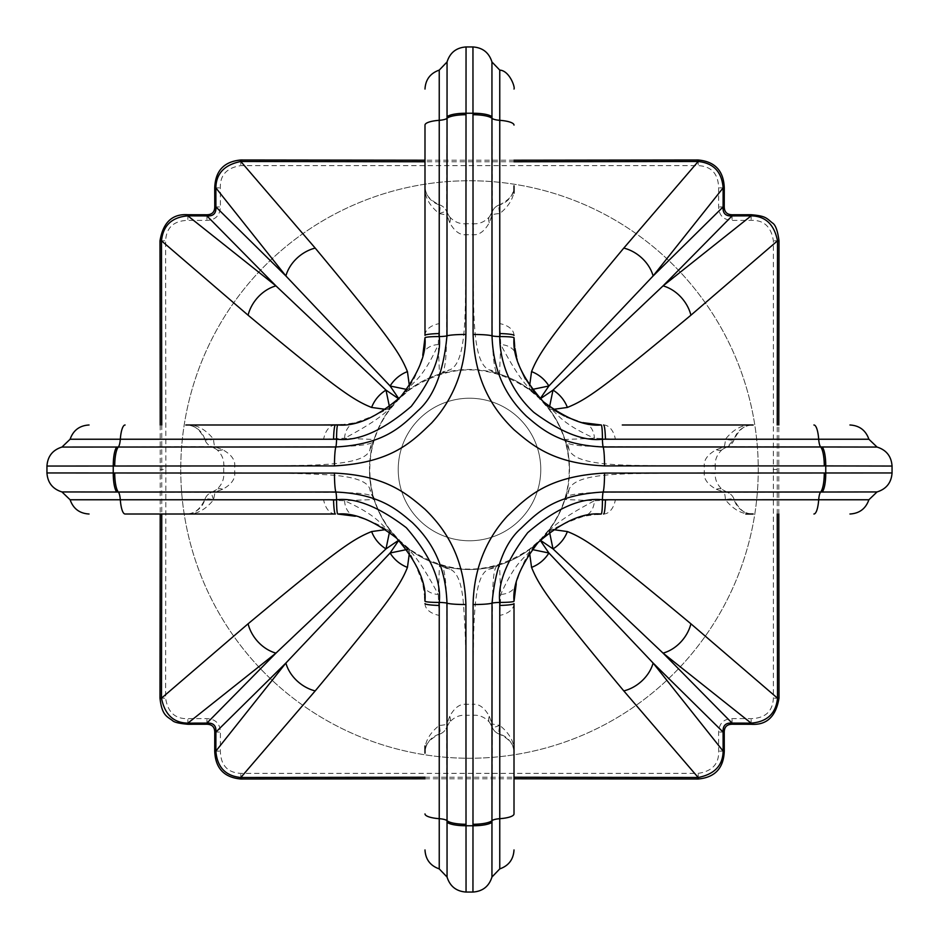 <?xml version="1.0" encoding="UTF-8"?>
<svg xmlns="http://www.w3.org/2000/svg" width="939" height="939" viewBox="0 0 939 939"><rect width="100%" height="100%" fill="white"/><g stroke="black" fill="none" stroke-linecap="round" stroke-linejoin="round"><path stroke-width="0.7" stroke-dasharray="4.7 3.52" d="M180.746 469.5A288.754 288.754 0 0 0 469.5 758.254A288.754 288.754 0 0 0 758.254 469.5A288.754 288.754 0 0 0 469.5 180.746A288.754 288.754 0 0 0 180.746 469.5A288.754 288.754 0 0 1 469.5 180.746A288.754 288.754 0 0 1 758.254 469.5A288.754 288.754 0 0 1 469.5 758.254A288.754 288.754 0 0 1 180.746 469.5A288.754 288.754 0 0 1 469.5 180.746A288.754 288.754 0 0 1 758.254 469.5A288.754 288.754 0 0 1 469.5 758.254A288.754 288.754 0 0 1 180.746 469.5M569.081 489.36A19.719 18.334 34 0 1 566.311 496.578L564.902 499.501L594.434 500.745L615.374 499.759L725.424 499.759A11.268 2.124 -90 0 0 723.969 492.048L666.056 491.989C642.299 492.998 579.868 489.947 566.311 496.578A11.268 11.268 -90 0 0 564.902 499.501A100.004 100.004 0 0 1 499.501 564.902L499.501 564.902A100.004 100.004 0 0 1 439.499 564.902L439.499 564.902A100.004 100.004 0 0 1 374.098 499.501L374.098 499.501A100.004 100.004 0 0 1 369.497 469.5A100.004 100.004 0 0 0 469.5 569.504A100.004 100.004 0 0 0 569.504 469.5A100.004 100.004 0 0 1 564.902 499.501L569.081 489.36C576.687 470.063 639.424 474.195 704.25 472.927A234.773 234.773 0 0 0 704.25 466.073C639.412 464.828 576.616 468.913 569.081 449.64L564.902 439.499A100.004 100.004 0 0 1 569.504 469.5A100.004 100.004 0 0 0 469.5 369.497A100.004 100.004 0 0 0 369.497 469.5A100.004 100.004 0 0 1 374.098 439.499L369.919 449.64C364.907 467.998 302.112 465.169 234.75 466.096L223.728 465.955A245.795 245.795 0 0 0 223.728 473.08L223.728 473.526C224.116 479.547 221.745 484.911 216.616 489.606L211.498 492.388A11.268 11.268 0 0 0 204.784 499.759C199.549 510.077 193.223 514.818 185.84 514.009L191.99 514.009M398.23 469.5A71.27 71.27 0 0 1 469.5 398.23A71.27 71.27 0 0 1 540.77 469.5A71.27 71.27 0 0 1 469.5 540.77A71.27 71.27 0 0 1 398.23 469.5A71.27 71.27 0 0 1 469.5 398.23A71.27 71.27 0 0 1 540.77 469.5A71.27 71.27 0 0 1 469.5 540.77A71.27 71.27 0 0 1 398.23 469.5M449.64 569.081L439.499 564.902L438.255 594.434L439.241 615.374L439.241 725.424A11.268 2.124 0 0 0 446.952 723.969L447.011 666.068C446.013 642.358 449.03 579.574 442.422 566.311A11.268 11.268 -0 0 0 439.499 564.902L442.422 566.311A19.719 18.334 124 0 0 449.64 569.081C456.8 571.546 461.307 581.992 463.138 600.408C465.521 628.144 466.495 662.758 466.073 704.25L465.92 715.272A245.795 245.795 0 0 0 473.092 715.272L473.526 715.272C479.547 714.884 484.911 717.255 489.606 722.384L492.388 727.502A11.268 11.268 0 0 0 499.759 734.216C510.077 739.463 514.818 745.777 514.009 753.16L514.009 746.963M424.991 746L424.991 753.16C424.123 743.031 428.877 733.782 439.241 725.424A11.268 2.512 73.9 0 1 439.241 734.216A11.268 11.268 0 0 0 446.612 727.502A11.268 8.392 21.4 0 0 446.952 723.969L449.699 716.316C454.429 707.842 459.793 703.816 465.803 704.25L466.073 704.25A234.773 234.773 0 0 0 472.927 704.25C473.855 637.17 470.92 574.339 489.36 569.081L496.578 566.311C491.531 571.898 492.952 604.34 492.212 624.822L492.048 723.969L499.759 725.424L499.759 615.374L500.745 594.434C516.215 559.832 525.957 557.496 530.77 550.008L541.204 539.291C549.444 535.7 540.195 529.467 594.434 500.745A19.719 14.742 77.2 0 1 583.882 516.204M449.699 716.316A11.268 7.019 37 0 1 449.394 722.384C454.1 717.255 459.453 714.872 465.474 715.272L465.92 715.272M446.671 727.349L449.394 722.384A19.719 19.719 -153.9 0 0 446.671 727.338L449.394 722.384M424.839 598.425L422.773 583.8C405.812 535.899 401.751 548.059 399.38 540.876L392.068 534.209C386.164 531.192 386.387 525.394 355.2 516.227A19.719 14.742 102.8 0 1 344.566 500.745L374.098 499.501L372.689 496.578C365.564 491.132 327.922 492.952 306.595 492.142L215.031 492.048L213.576 499.759L323.626 499.759L344.566 500.745C379.168 516.215 381.504 525.957 388.992 530.77L399.709 541.204C403.301 549.444 409.533 540.195 438.255 594.434A19.719 14.742 167.2 0 1 422.796 583.882M193.258 424.991L185.84 424.991C195.969 424.123 205.218 428.877 213.576 439.241A11.268 2.124 90 0 0 215.031 446.952L222.684 449.699C231.158 454.429 235.184 459.793 234.75 465.803L234.75 466.096A234.773 234.773 0 0 0 234.75 472.927L234.75 473.197C235.173 479.207 231.147 484.583 222.684 489.301L215.031 492.048A11.268 8.392 -111.4 0 0 211.498 492.388L211.662 492.329A11.268 11.268 0 0 0 204.784 499.759A11.268 2.512 -163.9 0 1 213.576 499.759C205.301 510.077 196.051 514.83 185.84 514.009L185.84 514.009A19.719 19.719 0 0 0 204.784 499.759L119.511 499.759M223.728 473.08L234.75 472.927C268.472 472.681 298.485 473.256 324.8 474.664C352.735 476.061 367.783 480.956 369.919 489.36L372.689 496.578A19.719 18.334 146 0 1 369.919 489.36M222.684 489.301A11.268 7.019 -127 0 0 216.616 489.606A19.719 19.719 64.1 0 1 211.662 492.329L116.8 492.024M745.836 514.009L753.16 514.009C743.031 514.877 733.782 510.123 725.424 499.759A11.268 2.512 -16.1 0 1 734.216 499.759A11.268 11.268 0 0 0 727.502 492.388A11.268 8.392 -68.6 0 0 723.969 492.048L716.316 489.301C707.842 484.571 703.816 479.207 704.25 473.197L715.272 473.08A245.795 245.795 0 0 0 715.272 465.92L825.745 465.92M825.745 473.08L715.272 473.08M822.2 492.024L727.338 492.329A11.268 11.268 90 0 1 734.216 499.759A19.719 19.719 90 0 0 753.16 514.009C745.824 514.877 739.509 510.123 734.216 499.759L818.679 499.759M489.36 569.081A19.719 18.334 56 0 0 496.578 566.311L499.501 564.902L500.745 594.434A19.719 14.742 12.8 0 0 516.227 583.8C525.394 552.613 531.192 552.836 534.209 546.932L540.876 539.62C548.059 537.249 535.899 533.188 583.8 516.227L598.425 514.161M473.08 715.272L473.197 704.25C479.207 703.827 484.583 707.842 489.301 716.316L492.048 723.969A11.268 8.392 158.6 0 0 492.388 727.502L492.329 727.338A11.268 11.268 0 0 0 499.759 734.216A11.268 2.512 106.1 0 1 499.759 725.424C510.077 733.699 514.83 742.949 514.009 753.16L514.009 753.16A19.719 19.719 0 0 0 499.759 734.216L499.759 819.489M489.301 716.316A11.268 7.019 143 0 0 489.606 722.384A19.719 19.719 -25.9 0 1 492.329 727.338L492.024 822.2M465.92 825.745L465.803 704.25M473.197 704.25L473.08 825.745M113.255 465.92L223.728 465.955M234.75 473.197L113.255 473.08M715.272 465.92L704.25 465.803C703.827 459.793 707.853 454.417 716.316 449.699L723.969 446.952A11.268 8.392 68.6 0 0 727.502 446.612A11.268 11.268 0 0 0 734.216 439.241C739.451 428.923 745.777 424.182 753.16 424.991A19.719 19.719 0 0 0 734.216 439.241A11.268 2.512 16.1 0 1 725.424 439.241L615.374 439.241L594.434 438.255L564.902 439.499A100.004 100.004 0 0 0 499.501 374.098L489.36 369.919C470.063 362.313 474.183 299.576 472.927 234.75A234.773 234.773 0 0 0 466.073 234.75C464.828 299.6 468.913 362.372 449.64 369.919L439.499 374.098A100.004 100.004 0 0 1 499.501 374.098L496.578 372.689A19.719 18.334 -56 0 0 489.36 369.919M747.104 424.991L753.16 424.991C742.949 424.17 733.699 428.923 725.424 439.241A11.268 2.124 -90 0 1 723.969 446.952L632.581 446.858C611.266 446.025 573.823 447.915 566.311 442.422A11.268 11.268 90 0 1 564.902 439.499L566.311 442.422A19.719 18.334 -34 0 1 569.081 449.64M716.316 449.699A11.268 7.019 53 0 0 722.384 449.394L727.502 446.612L822.2 446.976M704.25 465.803L715.272 465.474C714.884 459.453 717.255 454.089 722.384 449.394A19.719 19.719 -115.9 0 1 727.338 446.671A11.268 11.268 0 0 0 734.216 439.241L819.489 439.241M473.08 113.255L473.08 223.728A245.795 245.795 0 0 0 465.92 223.728L465.92 113.255M116.8 446.976L211.498 446.612L216.616 449.394C221.745 454.1 224.128 459.453 223.728 465.474L234.75 465.803M222.684 449.699A11.268 7.019 127 0 1 216.616 449.394A19.719 19.719 -63.9 0 0 211.662 446.671A11.268 11.268 -90 0 1 204.784 439.241A11.268 11.268 0 0 0 211.498 446.612L216.616 449.394M211.651 446.671L211.51 446.612A11.268 8.392 111.4 0 0 215.031 446.952L275.643 446.999C300.351 446.095 361.832 448.807 372.689 442.422A19.719 18.334 -146 0 0 369.919 449.64M340.575 424.839L355.2 422.773C403.101 405.812 390.941 401.751 398.124 399.38L404.791 392.068C407.808 386.164 413.606 386.387 422.773 355.2A19.719 14.742 -167.2 0 1 438.255 344.566L439.499 374.098A100.004 100.004 0 0 0 374.098 439.499L372.689 442.422A11.268 11.268 90 0 0 374.098 439.499L344.566 438.255L323.626 439.241L213.576 439.241A11.268 2.512 163.9 0 1 204.784 439.241L120.321 439.241M566.311 442.422L564.902 439.499M868.235 439.241L827.799 439.241M638.649 424.991L622.287 424.991M583.812 422.773A19.719 14.742 -77.2 0 1 594.434 438.255C559.832 422.785 557.496 413.043 550.008 408.23L539.291 397.796C535.7 389.556 529.467 398.805 500.745 344.566L499.759 323.626L499.759 213.576A11.268 2.124 180 0 0 492.048 215.031L489.301 222.684C484.571 231.158 479.207 235.184 473.197 234.75L473.08 223.728M583.107 422.62L577.497 421.106M566.593 416.986L564.503 416.012M554.174 410.12L543.352 401.716M533.469 391.152L525.453 379.215M520.042 367.724L516.579 356.726M514.948 348.299L514.701 346.514M492.024 116.8L492.388 211.498L489.606 216.616C484.9 221.745 479.547 224.128 473.526 223.728L473.197 234.75M489.301 222.684A11.268 7.019 -143 0 1 489.606 216.616A19.719 19.719 26.1 0 0 492.329 211.662A11.268 11.268 0 0 1 499.759 204.784A11.268 11.268 0 0 0 492.388 211.498L489.606 216.616M492.329 211.651L492.388 211.51A11.268 8.392 -158.6 0 0 492.048 215.031L491.989 272.944C492.998 296.701 489.947 359.132 496.578 372.689A11.268 11.268 180 0 0 499.501 374.098L500.745 344.566A19.719 14.742 -12.8 0 1 516.204 355.106M465.92 223.728L465.803 234.75C459.793 235.173 454.417 231.147 449.699 222.684L446.952 215.031A11.268 8.392 -21.4 0 0 446.612 211.498A11.268 11.268 0 0 0 439.241 204.784C428.935 199.549 424.182 193.234 424.991 185.84L424.991 188.035M424.991 335.352A19.719 12.266 180 0 1 439.241 323.626L439.241 213.576A11.268 2.512 -73.9 0 0 439.241 204.784A19.719 19.719 0 0 1 424.991 185.84C424.182 196.063 428.935 205.312 439.241 213.576L446.952 215.031L446.858 306.419C446.025 327.734 447.915 365.177 442.422 372.689A19.719 18.334 -124 0 1 449.64 369.919M449.699 222.684A11.268 7.019 -37 0 0 449.394 216.616L446.612 211.498L446.976 116.8M465.803 234.75L465.474 223.728C459.453 224.116 454.089 221.745 449.394 216.616A19.719 19.719 154.1 0 1 446.671 211.662A11.268 11.268 0 0 0 439.241 204.784L439.241 119.511M316.701 424.991L205.582 424.991M204.784 439.241A19.719 19.719 -90 0 0 185.84 424.991C193.176 424.123 199.491 428.877 204.784 439.241L204.643 438.795M439.241 323.626L438.255 344.566C422.785 379.168 413.043 381.504 408.23 388.992L397.796 399.709C389.556 403.301 398.805 409.533 344.566 438.255A19.719 14.742 -102.8 0 1 355.118 422.796M424.991 207.355L424.991 316.689M439.241 213.576A11.268 0.798 -21.4 0 1 446.612 211.498L446.659 211.627M439.241 70.765L439.241 111.201M442.422 372.689A11.268 11.268 0 0 1 439.499 374.098L442.422 372.689A11.268 11.268 0 0 1 439.499 374.098M514.009 193.105L514.009 185.84C514.877 195.969 510.123 205.218 499.759 213.576A11.268 2.512 -106.1 0 1 499.759 204.784L499.759 120.321M492.329 211.662A11.268 11.268 0 0 1 499.759 204.784A19.719 19.719 0 0 0 514.009 185.84C514.877 193.176 510.123 199.491 499.759 204.784L500.205 204.643M446.976 822.2L446.671 727.338A11.268 11.268 180 0 1 439.241 734.216L439.241 818.679M439.241 734.216A19.719 19.719 180 0 0 424.991 753.16C424.123 745.824 428.877 739.509 439.241 734.216L438.795 734.357M300.351 514.009L316.725 514.009M213.576 499.759L213.576 499.759A11.268 0.798 -111.4 0 1 211.498 492.388L211.627 492.341M70.765 499.759L111.201 499.759M716.316 489.301A11.268 7.019 -53 0 1 722.384 489.606C717.255 484.9 714.872 479.547 715.272 473.526L704.25 473.197M727.349 492.329L722.384 489.606A19.719 19.719 116.1 0 0 727.338 492.329L722.384 489.606M514.009 638.661L514.009 622.275M499.759 725.424L499.759 725.424A11.268 0.798 158.6 0 1 492.388 727.502L492.341 727.361M499.759 868.235L499.759 827.799M496.578 566.311A11.268 11.268 180 0 1 499.501 564.902A11.268 11.268 180 0 0 496.578 566.311M372.689 496.578A11.268 11.268 -90 0 1 374.098 499.501A11.268 11.268 -90 0 0 372.689 496.578M389.462 532.155L389.861 529.514L398.981 540.019L409.486 549.139C449.499 575.783 489.501 575.783 529.514 549.139L540.019 540.019L549.139 529.514C562.344 511.685 569.034 491.684 569.222 469.5C569.034 447.316 562.344 427.315 549.139 409.486L540.019 398.981L529.514 389.861C489.501 363.217 449.499 363.217 409.486 389.861L398.981 398.981L389.861 409.486C376.656 427.315 369.966 447.316 369.778 469.5C369.966 491.684 376.656 511.685 389.861 529.514L385.894 529.596M161.754 424.991L161.754 514.009M165.851 469.5L165.628 698.193C167.776 712.267 175.182 719.086 187.87 718.64L206.92 718.605C215.536 719.086 220.031 723.582 220.395 732.08L220.36 751.13C220.759 765.297 227.578 772.703 240.807 773.372L698.193 773.372C712.267 771.224 719.086 763.818 718.64 751.13L718.605 732.08C719.086 723.464 723.582 718.969 732.08 718.605L751.13 718.64C765.297 718.241 772.703 711.422 773.372 698.193L773.372 240.807C771.224 226.733 763.818 219.914 751.13 220.36L732.08 220.395C723.464 219.914 718.969 215.418 718.605 206.92L718.64 187.87C718.241 173.703 711.422 166.297 698.193 165.628L240.807 165.628C226.733 167.776 219.914 175.182 220.36 187.87L220.395 206.92C219.914 215.536 215.418 220.031 206.92 220.395L187.87 220.36C173.703 220.759 166.297 227.578 165.628 240.807L165.851 469.5L160.217 469.5L160.205 514.009M206.932 724.239L206.92 718.605M214.761 732.068L220.395 732.08M406.845 549.538L409.486 549.139L409.404 553.118M424.991 777.246L514.009 777.246M529.596 553.106L529.514 549.139L532.155 549.538M724.239 732.068L718.605 732.08M732.068 724.239L732.08 718.605M549.538 532.155L549.139 529.514L553.118 529.596M777.246 514.009L777.246 424.991M553.106 409.404L549.139 409.486L549.538 406.845M732.068 214.761L732.08 220.395M724.239 206.932L718.605 206.92M532.155 389.462L529.514 389.861L529.596 385.87M514.009 161.754L424.991 161.754M409.404 385.894L409.486 389.861L406.845 389.462M214.761 206.932L220.395 206.92M206.932 214.761L206.92 220.395M389.462 406.845L389.861 409.486L385.882 409.404M335.352 514.009A19.719 12.266 90 0 1 323.626 499.759M603.589 514.009A19.719 12.266 90 0 0 615.374 499.759M514.009 603.648A19.719 12.266 0 0 1 499.759 615.374M603.648 424.991A19.719 12.266 -90 0 1 615.374 439.241M335.411 424.991A19.719 12.266 -90 0 0 323.626 439.241M514.009 335.411A19.719 12.266 0 0 0 499.759 323.626M424.991 603.589A19.719 12.266 180 0 0 439.241 615.374M161.766 469.5L160.217 469.5L160.205 424.991M159.994 698.182L165.628 698.193M187.882 724.274L187.87 718.64M214.726 751.118L220.36 751.13M240.818 779.006L240.807 773.372M698.182 779.006L698.193 773.372M724.274 751.118L718.64 751.13M751.118 724.274L751.13 718.64M779.006 698.182L773.372 698.193M777.234 469.5L773.149 469.5M779.006 240.818L773.372 240.807M724.274 187.882L718.64 187.87M698.182 159.994L698.193 165.628M240.818 159.994L240.807 165.628M214.726 187.882L220.36 187.87M187.882 214.726L187.87 220.36M159.994 240.818L165.628 240.807M751.118 214.726L751.13 220.36M439.499 564.902L442.422 566.311M216.616 489.606L211.498 492.388M489.606 722.384L492.388 727.502M722.384 449.394L727.502 446.612L734.216 439.241M374.098 439.499L372.689 442.422M449.394 216.616L446.612 211.498M499.501 374.098L496.578 372.689M424.991 778.795L514.009 778.795M778.795 514.009L778.795 424.991M514.009 160.205L424.991 160.205"/><path stroke-width="1.41" d="M424.839 598.425L424.956 601.136C426.623 582.919 417.174 561.933 396.622 538.188C373.534 520.476 353.944 512.436 337.864 514.044L355.2 516.227M753.16 514.009L745.836 514.009M598.425 514.161L601.136 514.044C582.919 512.377 561.933 521.826 538.188 542.378C520.476 565.466 512.436 585.056 514.044 601.136L516.227 583.8M473.092 824.278A19.719 4.965 -0 0 0 492.024 820.651A11.268 2.84 180 0 1 499.759 818.691L499.759 868.892L491.942 877.038L492.024 603.167C495.452 567.156 505.112 542.214 520.992 528.352C538.141 511.837 555.113 494.747 603.167 492.024L822.2 492.024A19.719 4.988 89.7 0 0 825.745 473.08A356.257 356.257 0 0 0 825.757 469.5A356.257 356.257 0 0 0 825.745 465.92L604.54 465.908C553.505 463.573 532.765 445.767 513.997 429.722C494.994 411.27 474.7 383.499 473.092 334.46L472.951 46.95L466.049 46.95L465.908 334.46C465.087 377.49 447.234 406.024 431.647 422.926C411.364 442.48 391.234 462.704 334.46 465.908L46.95 466.049L46.95 472.951L334.46 473.092C385.413 475.404 406.247 493.221 424.991 509.267C443.994 527.73 464.289 555.465 465.908 604.54L466.049 892.05L472.951 892.05L473.092 604.54C473.913 561.51 491.766 532.976 507.353 516.074C527.636 496.52 547.766 476.296 604.54 473.092L892.05 472.951L892.05 466.049L825.745 465.92A19.719 4.988 -89.7 0 0 822.2 446.976L820.651 446.976A11.268 2.84 90 0 1 818.691 439.241L868.235 439.241M849.948 424.991C859.42 425.543 865.735 430.297 868.892 439.241L877.038 447.058L822.2 446.976M465.908 114.722A19.719 4.965 180 0 0 446.976 118.349A11.268 2.84 0 0 1 439.241 120.309L439.241 70.108L447.058 61.962L446.976 335.833C443.548 371.844 433.888 396.786 418.008 410.648C400.859 427.163 383.887 444.253 335.833 446.976L61.962 447.058C52.654 449.981 47.643 456.307 46.95 466.049M116.8 492.024L118.349 492.024A11.268 2.84 -90 0 1 120.309 499.759L70.108 499.759L61.962 491.942L116.8 492.024A19.719 4.988 90.3 0 1 113.255 473.08A356.257 356.257 0 0 1 113.243 469.5A356.257 356.257 0 0 1 113.255 465.92A19.719 4.988 -90.3 0 1 116.8 446.976M827.799 439.241L819.489 439.241M622.287 424.991L753.16 424.991M747.104 424.991L638.649 424.991M514.701 346.514L514.044 337.864C512.389 356.609 522.166 377.889 543.352 401.716C566.276 418.794 585.537 426.541 601.136 424.956L583.8 422.773A19.719 14.742 -77.2 0 1 583.812 422.773L583.107 422.62M577.497 421.106L566.593 416.986M564.503 416.012L554.174 410.12M543.352 401.716L533.469 391.152M525.453 379.215L520.042 367.724M516.579 356.726L514.948 348.299M514.009 185.84L514.009 193.105M514.009 335.411A19.719 1.937 180 0 0 499.759 333.545L499.771 336.585C499.478 355.2 506.614 387.537 533.833 412.374C561.146 432.539 583.999 441.494 602.415 439.229L818.691 439.241A19.719 4.965 90 0 0 813.913 424.991M603.648 424.991A19.719 12.266 -90 0 0 603.589 424.991A19.719 1.937 90 0 1 605.455 439.241M824.278 465.908A19.719 4.965 -90 0 0 820.651 446.976L603.167 446.976C559.949 444.98 542.472 429.933 526.603 416.376C510.558 400.789 493.398 377.349 492.024 335.833L491.942 61.962C489.019 52.654 482.693 47.643 472.951 46.95M446.976 116.8A19.719 4.988 -179.7 0 1 465.92 113.255A356.257 356.257 0 0 1 473.08 113.255A19.719 4.988 -0.3 0 1 492.024 116.8M185.84 424.991L335.411 424.991A19.719 1.937 90 0 0 333.545 439.241L336.585 439.229C358.111 441.635 383.018 430.672 411.294 406.329C432.222 378.816 441.53 355.564 439.229 336.585L439.241 120.309A19.719 4.965 0 0 0 424.991 125.087L424.991 185.84M114.722 465.908A19.719 4.965 -90 0 1 118.349 446.976A11.268 2.84 90 0 0 120.309 439.241L333.545 439.241M340.575 424.839L316.701 424.991M205.582 424.991L193.258 424.991M335.411 424.991L337.864 424.956C356.081 426.623 377.067 417.174 400.812 396.622C418.524 373.534 426.564 353.944 424.956 337.864L422.773 355.2M424.991 316.689L424.991 335.411A19.719 1.937 0 0 1 439.241 333.545M424.991 335.352A19.719 12.266 180 0 0 424.991 335.411L424.991 125.087M424.991 188.035L424.991 207.355M424.991 89.052C425.543 79.58 430.297 73.265 439.241 70.108L439.241 70.765M439.241 111.201L439.241 119.511M61.962 447.058L70.108 439.241L120.321 439.241A19.719 4.965 90 0 1 125.087 424.991M473.092 114.722A19.719 4.965 -0 0 1 492.024 118.349A11.268 2.84 180 0 0 499.759 120.309L499.759 333.545M491.942 61.962L499.759 70.108L499.759 120.321A19.719 4.965 180 0 1 514.009 125.087M114.722 473.092A19.719 4.965 90 0 0 118.349 492.024L335.833 492.024C378.969 493.996 396.54 509.055 412.385 522.612C428.442 538.211 445.591 561.616 446.976 603.167L447.058 877.038C449.981 886.346 456.307 891.357 466.049 892.05M492.024 822.2A19.719 4.988 0.3 0 1 473.08 825.745A356.257 356.257 0 0 1 465.92 825.745A19.719 4.988 179.7 0 1 446.976 822.2M424.991 753.16L424.991 746M424.991 603.589A19.719 1.937 -0 0 0 439.241 605.455L439.229 602.415C441.635 580.889 430.672 555.982 406.329 527.706C378.816 506.778 355.564 497.47 336.585 499.771L120.309 499.759A19.719 4.965 -90 0 0 125.087 514.009L185.84 514.009M316.725 514.009L335.411 514.009A19.719 1.937 -90 0 1 333.545 499.759M335.352 514.009A19.719 12.266 90 0 0 335.411 514.009L125.087 514.009M191.99 514.009L300.351 514.009M465.908 824.278A19.719 4.965 180 0 1 446.976 820.651A11.268 2.84 0 0 0 439.241 818.691L439.241 605.455M89.052 514.009C79.58 513.457 73.265 508.703 70.108 499.759L70.765 499.759M111.201 499.759L119.511 499.759M447.058 877.038L439.241 868.892L439.241 818.679A19.719 4.965 0 0 1 424.991 813.913M822.2 492.024L877.038 491.942C886.346 489.019 891.357 482.693 892.05 472.951M877.038 491.942L868.892 499.759L602.415 499.771C580.889 497.365 555.982 508.328 527.706 532.671C506.778 560.184 497.47 583.436 499.771 602.415L499.759 818.691A19.719 4.965 180 0 0 514.009 813.913L514.009 753.16M824.278 473.092A19.719 4.965 90 0 1 820.651 492.024A11.268 2.84 -90 0 0 818.691 499.759A19.719 4.965 -90 0 1 813.913 514.009M603.589 514.009A19.719 1.937 -90 0 0 605.455 499.759M514.009 622.275L514.009 603.589A19.719 1.937 180 0 1 499.759 605.455M514.009 603.648A19.719 12.266 0 0 0 514.009 603.589L514.009 813.913M514.009 746.963L514.009 638.661M514.009 849.948C513.457 859.42 508.703 865.735 499.759 868.892L499.759 868.235M499.759 827.799L499.759 819.489M161.754 514.009L161.496 698.182L248.084 623.801C338.533 548.552 352.606 539.385 371.609 531.556L385.894 529.596M160.205 514.009L159.994 698.182L161.496 698.182C164.771 714.556 173.562 722.877 187.882 723.136L275.949 653.121L385.999 548.881L389.462 532.155M248.084 623.801A33.241 25.177 50.3 0 0 275.949 653.121L206.932 723.089C213.388 722.69 216.381 725.694 215.911 732.068L214.761 732.068L214.726 751.118C215.336 768.172 224.034 777.469 240.818 779.006L424.991 778.795M371.609 531.556A33.241 31.586 52.3 0 0 385.999 548.881L398.981 540.019L390.119 553.001L406.845 549.538M159.994 698.182C161.872 715.588 167.142 716.469 172.588 720.659C174.161 722.291 179.267 723.5 187.882 724.274L187.882 723.136L206.932 723.089L206.932 724.239C212.003 724.38 214.62 726.997 214.761 732.068M214.726 751.118L215.864 751.118C217.179 767.151 225.501 775.954 240.818 777.504L315.199 690.916A33.241 25.177 39.6 0 1 285.879 663.051L215.911 732.068L215.864 751.118L285.879 663.051L390.119 553.001A33.241 31.586 37.7 0 0 407.444 567.391L409.404 553.118M240.818 779.006L240.818 777.504L424.991 777.246M514.009 777.246L698.182 777.504L623.801 690.916C548.564 600.467 539.385 586.394 531.556 567.391L529.596 553.106M315.199 690.916C386.704 604.974 399.85 586.617 407.444 567.391M514.009 778.795L698.182 779.006L698.182 777.504C714.556 774.229 722.877 765.438 723.136 751.118L653.121 663.051L548.881 553.001L532.155 549.538M623.801 690.916A33.241 25.177 -39.7 0 0 653.121 663.051L723.089 732.068C722.69 725.612 725.694 722.619 732.068 723.089L732.068 724.239L751.118 724.274C766.635 725.342 775.931 716.645 779.006 698.182L778.795 514.009M531.556 567.391A33.241 31.586 -37.7 0 0 548.881 553.001L540.019 540.019L553.001 548.881L549.538 532.155M698.182 779.006C714.966 777.469 723.664 768.172 724.274 751.118L723.136 751.118L723.089 732.068L724.239 732.068C724.333 726.95 726.939 724.345 732.068 724.239M751.118 724.274L751.118 723.136C767.151 721.821 775.954 713.499 777.504 698.182L690.916 623.801A33.241 25.177 -50.4 0 1 663.051 653.121L732.068 723.089L751.118 723.136L663.051 653.121L553.001 548.881A33.241 31.586 -52.3 0 0 567.391 531.556L553.118 529.596M779.006 698.182L777.504 698.182L777.246 514.009M690.916 623.801C604.962 552.285 586.617 539.15 567.391 531.556M777.246 424.991L777.504 240.818L690.916 315.199C600.467 390.448 586.394 399.615 567.391 407.444L553.106 409.404M567.391 407.444A33.241 31.586 -127.7 0 0 553.001 390.119L549.538 406.845M724.274 187.882L723.136 187.882C721.821 171.849 713.499 163.046 698.182 161.496L623.801 248.084A33.241 25.177 -140.4 0 1 653.121 275.949L723.089 206.932L723.136 187.882L653.121 275.949L548.881 385.999L540.019 398.981L553.001 390.119L663.051 285.879L732.068 215.911C725.612 216.31 722.619 213.306 723.089 206.932L724.239 206.932L724.274 187.882C723.664 170.828 714.966 161.531 698.182 159.994L514.009 160.205M778.795 424.991L779.006 240.818L777.504 240.818C774.229 224.444 765.438 216.123 751.118 215.864L732.068 215.911L732.068 214.761C726.997 214.62 724.38 212.003 724.239 206.932M779.006 240.818C777.668 230.607 775.45 224.632 772.351 222.907C766.189 217.942 765.801 215.982 751.118 214.726L751.118 215.864L663.051 285.879A33.241 25.177 -129.7 0 1 690.916 315.199M623.801 248.084C552.296 334.026 539.15 352.383 531.556 371.609A33.241 31.586 -142.3 0 1 548.881 385.999L532.155 389.462M531.556 371.609L529.596 385.87M698.182 159.994L698.182 161.496L514.009 161.754M424.991 161.754L240.818 161.496L315.199 248.084C390.436 338.533 399.615 352.606 407.444 371.609L409.404 385.894M424.991 160.205L240.818 159.994L240.818 161.496C224.444 164.771 216.123 173.562 215.864 187.882L285.879 275.949L390.119 385.999L406.845 389.462M315.199 248.084A33.241 25.177 140.3 0 0 285.879 275.949L215.911 206.932C216.31 213.388 213.306 216.381 206.932 215.911L206.932 214.761L187.882 214.726C172.365 213.658 163.069 222.355 159.994 240.818L160.205 424.991M407.444 371.609A33.241 31.586 142.3 0 0 390.119 385.999L398.981 398.981L385.999 390.119L389.462 406.845M240.818 159.994C224.034 161.531 215.336 170.828 214.726 187.882L215.864 187.882L215.911 206.932L214.761 206.932C214.667 212.05 212.061 214.655 206.932 214.761M187.882 214.726L187.882 215.864C171.849 217.179 163.046 225.501 161.496 240.818L248.084 315.199A33.241 25.177 129.6 0 1 275.949 285.879L206.932 215.911L187.882 215.864L275.949 285.879L385.999 390.119A33.241 31.586 127.7 0 0 371.609 407.444L385.882 409.404M159.994 240.818L161.496 240.818L161.754 424.991M248.084 315.199C334.038 386.715 352.383 399.85 371.609 407.444M601.136 424.956A19.719 1.737 91.6 0 1 602.415 439.229A11.268 1.08 90 0 0 603.167 446.976A19.719 1.89 -90 0 1 604.54 465.908M473.092 334.46A19.719 1.89 -0 0 1 492.024 335.833A11.268 1.08 180 0 0 499.771 336.585A19.719 1.737 178.4 0 1 514.044 337.864M465.908 334.46A19.719 1.89 180 0 0 446.976 335.833A11.268 1.08 0 0 1 439.229 336.585A19.719 1.737 1.6 0 0 424.956 337.864M334.46 465.908A19.719 1.89 -90 0 1 335.833 446.976A11.268 1.08 90 0 0 336.585 439.229A19.719 1.737 88.4 0 1 337.864 424.956L342.195 424.733M424.733 596.805L424.956 601.136A19.719 1.737 -1.6 0 0 439.229 602.415A11.268 1.08 -0 0 1 446.976 603.167A19.719 1.89 180 0 0 465.908 604.54M337.864 514.044A19.719 1.737 -88.4 0 1 336.585 499.771A11.268 1.08 -90 0 0 335.833 492.024A19.719 1.89 90 0 1 334.46 473.092M596.805 514.267L601.136 514.044A19.719 1.737 -91.6 0 0 602.415 499.771A11.268 1.08 -90 0 1 603.167 492.024A19.719 1.89 90 0 0 604.54 473.092M514.044 601.136A19.719 1.737 -178.4 0 1 499.771 602.415A11.268 1.08 180 0 0 492.024 603.167A19.719 1.89 0 0 1 473.092 604.54M877.038 447.058C886.357 449.981 891.357 456.307 892.05 466.049M447.058 61.962C449.981 52.643 456.307 47.643 466.049 46.95M70.108 439.241C73.265 430.297 79.58 425.543 89.052 424.991M499.759 70.108C509.454 70.613 515.323 87.35 514.009 89.052M61.962 491.942C52.643 489.019 47.643 482.693 46.95 472.951M439.241 868.892C430.297 865.735 425.543 859.42 424.991 849.948M868.892 499.759C865.735 508.703 859.42 513.457 849.948 514.009M491.942 877.038C489.019 886.357 482.693 891.357 472.951 892.05M751.118 214.726L732.068 214.761M214.726 187.882L214.761 206.932M187.882 724.274L206.932 724.239M724.274 751.118L724.239 732.068"/></g></svg>
